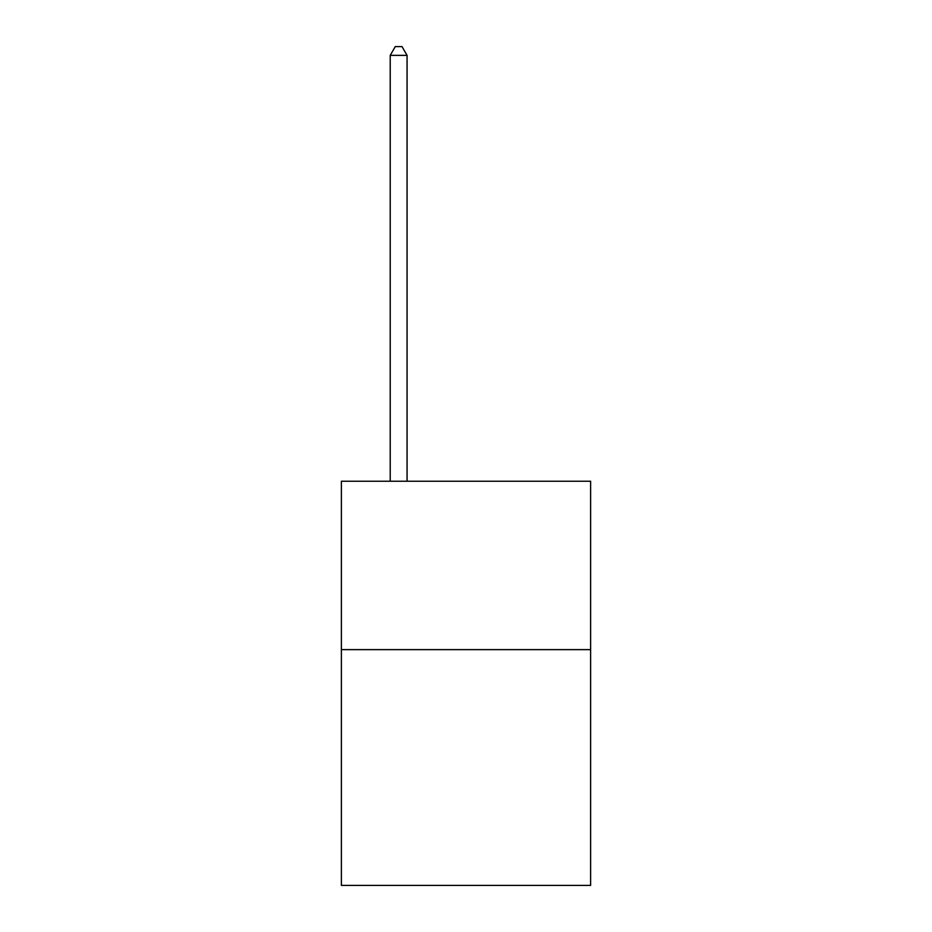 <?xml version="1.0" encoding="UTF-8"?>
<svg xmlns="http://www.w3.org/2000/svg" width="932" height="932" viewBox="0 0 932 932"><rect width="100%" height="100%" fill="white"/><g stroke="black" fill="none" stroke-linecap="round" stroke-linejoin="round"><path stroke-width="1.4" d="M590.62 649.627L590.62 885.4L341.38 885.4L341.38 481.227L590.62 481.227L590.62 649.627L341.38 649.627M407.063 481.227L407.063 55.361L390.217 55.361L390.217 481.227M390.217 55.361L395.273 46.6L402.007 46.6L407.063 55.361"/></g></svg>
